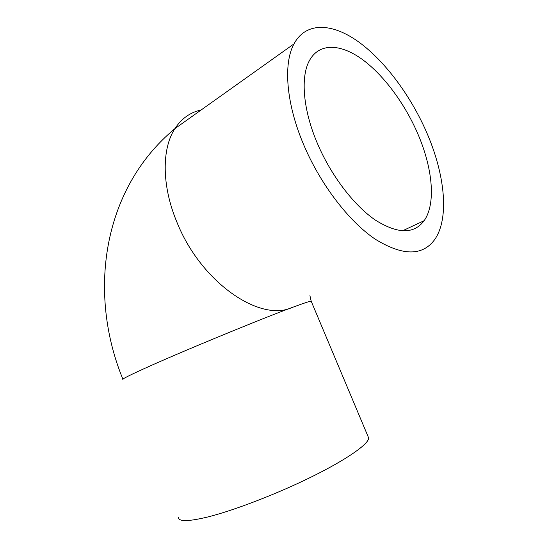 <?xml version="1.0" encoding="UTF-8"?>
<svg xmlns="http://www.w3.org/2000/svg" width="548" height="548" viewBox="0 0 548 548"><rect width="100%" height="100%" fill="white"/><g stroke="black" fill="none" stroke-linecap="round" stroke-linejoin="round"><path stroke-width="0.82" d="M417.377 132.808C432.598 167.455 436.263 203.575 424.138 220.686C414.028 234.249 397.821 234.085 375.51 220.193C354.227 205.719 331.273 175.929 317.559 143.795C302.928 109.833 300.331 76.672 309.538 60.383C319.299 42.696 340.411 43.71 361.838 59.095C383.36 74.665 404.321 102.969 417.377 132.808M426.385 131.815C410.507 95.612 385.128 61.198 358.714 41.97C332.444 23.002 306.058 21.406 293.981 43.902C283.069 63.801 286.159 103.962 303.921 145.295C320.772 184.929 349.151 221.584 375.202 239.161C402.444 255.923 422.179 256.183 434.42 239.935C449.723 218.789 445.031 174.196 426.385 131.815M178.395 517.285C178.436 521.765 188.183 521.675 207.658 517.011C234.359 510.373 278.062 493.515 312.723 476.294C347.466 459.046 368.496 444.065 368.708 438.071L367.831 435.982M201.102 110.004C190.252 112.313 181.511 118.539 174.874 128.67C161.701 148.748 161.674 185.635 176.778 221.837C200.76 282.412 259.834 322.299 291.755 307.634C303.188 303.38 309.654 301.229 311.168 301.167L311.326 301.544M123.012 379.49C121.238 379.415 129.273 375.353 147.117 367.304C183.292 350.967 260.026 319.333 291.755 307.634M402.396 230.879L424.138 220.686M122.882 379.182C87.954 294.084 101.51 189.533 174.874 128.67L293.981 43.902M368.708 438.071L311.168 301.167L309.928 295.632"/></g></svg>
